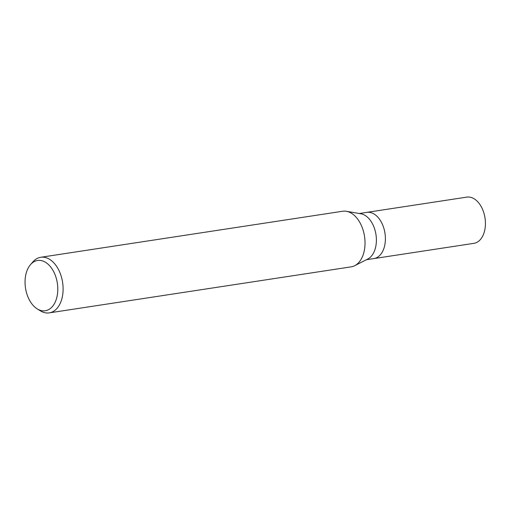 <?xml version="1.0" encoding="UTF-8"?>
<svg xmlns="http://www.w3.org/2000/svg" width="510" height="510" viewBox="0 0 510 510"><rect width="100%" height="100%" fill="white"/><g stroke="black" fill="none" stroke-linecap="round" stroke-linejoin="round"><path stroke-width="0.76" d="M346.513 211.312L360.901 213.779A23.377 14.809 81.3 0 1 375.87 233.994A23.377 14.809 81.3 0 1 368.526 258.595A23.377 14.809 81.3 0 1 367.799 259.003L354.794 265.646M359.333 213.511L366.817 212.37A23.377 14.809 81.3 0 1 384.393 230.252A23.377 14.809 81.3 0 1 377.534 257.225A23.377 14.809 81.3 0 1 373.868 258.589L366.378 259.73M30.517 264.62A25.424 16.103 81.3 0 1 33.596 261.974A25.424 16.103 81.3 0 1 55.807 276.771A25.424 16.103 81.3 0 1 49.24 309.27A25.424 16.103 81.3 0 1 37.275 308.92A25.424 16.103 81.3 0 1 25.5 288.048A25.424 16.103 81.3 0 1 30.517 264.62L32.94 261.84A28.126 17.812 81.3 0 1 36.344 258.914A28.126 17.812 81.3 0 1 40.755 257.276L342.675 211.248A28.126 17.812 81.3 0 1 363.821 232.758A28.126 17.812 81.3 0 1 355.566 265.213A28.126 17.812 81.3 0 1 354.692 265.704M40.755 257.276A28.126 17.812 81.3 0 1 61.901 278.785A28.126 17.812 81.3 0 1 53.652 311.24A28.126 17.812 81.3 0 1 49.234 312.879A28.126 17.812 81.3 0 1 40.411 310.851L37.275 308.92M355.566 265.213A28.126 17.812 81.3 0 1 351.154 266.851L49.234 312.879M377.534 257.225A23.377 14.803 81.3 0 1 373.868 258.589M366.926 212.351L466.848 197.121A23.377 14.809 81.3 0 1 484.423 215.003A23.377 14.809 81.3 0 1 477.564 241.976A23.377 14.809 81.3 0 1 473.892 243.34L373.97 258.57"/></g></svg>

